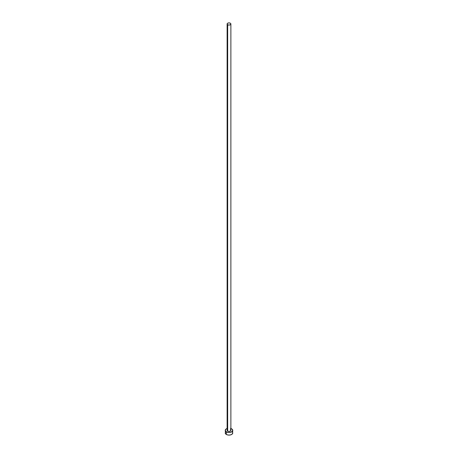 <?xml version="1.0" encoding="UTF-8"?>
<svg xmlns="http://www.w3.org/2000/svg" width="458" height="458" viewBox="0 0 458 458"><rect width="100%" height="100%" fill="white"/><g stroke="black" fill="none" stroke-linecap="round" stroke-linejoin="round"><path stroke-width="0.69" d="M227.122 23.982L227.672 24.749L229 25.07L230.328 24.749L230.878 23.982L230.328 23.215L229 22.9L227.672 23.215L227.122 23.982L227.122 430.377A1.878 1.082 0 0 0 227.672 431.144L227.672 24.749A1.878 1.082 180 0 1 227.122 23.982A1.878 1.082 180 0 1 228.279 22.98A1.878 1.082 180 0 1 230.328 23.215A1.878 1.082 180 0 1 230.878 23.982A1.878 1.082 180 0 1 229.721 24.984A1.878 1.082 180 0 1 227.672 24.749L227.672 431.144A1.878 1.082 0 0 0 229.721 431.379A1.878 1.082 0 0 0 230.878 430.377L230.328 431.144L228.634 431.442L227.265 430.789L227.437 429.776M230.878 428.499A3.756 2.17 180 0 1 231.656 428.843A3.756 2.17 180 0 1 232.756 430.377A3.756 2.17 180 0 1 230.437 432.381A3.756 2.17 180 0 1 226.344 431.911L226.344 434.465A3.756 2.17 0 0 0 230.437 434.934A3.756 2.17 0 0 0 232.756 432.93L232.469 432.1M225.531 432.1L225.244 432.93A3.756 2.17 0 0 0 226.344 434.465L226.344 431.911A3.756 2.17 180 0 1 225.244 430.377A3.756 2.17 180 0 1 227.122 428.499M227.563 428.373L225.874 429.169L225.313 430.801L226.91 432.18L229 432.547L231.09 432.18L232.687 430.801L232.126 429.169L230.437 428.373M230.328 429.61L230.878 430.377L230.878 23.982M225.244 430.377L225.531 433.76L226.91 434.734L229 435.1L231.09 434.734L232.469 433.76L232.756 430.377"/></g></svg>
